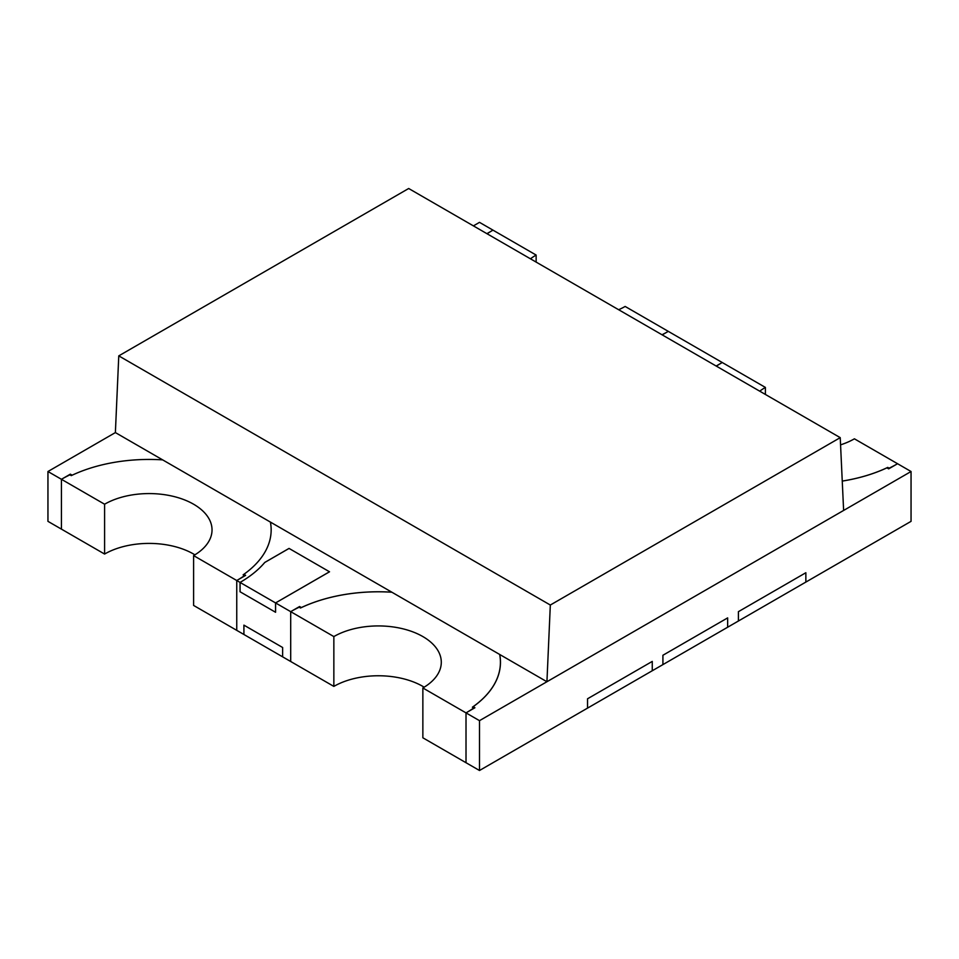 <?xml version="1.0" encoding="UTF-8"?>
<svg xmlns="http://www.w3.org/2000/svg" width="959" height="959" viewBox="0 0 959 959"><rect width="100%" height="100%" fill="white"/><g stroke="black" fill="none" stroke-linecap="round" stroke-linejoin="round"><path stroke-width="1.44" d="M738.406 611.674L738.406 621.012L727.653 627.222L727.653 617.884L662.921 655.261L662.921 664.599L727.641 627.234L727.641 617.896L662.909 655.261L662.909 664.611L652.264 670.761L652.264 661.41L652.264 670.749L479.5 770.497L479.5 720.665L911.05 471.516L911.05 521.348L805.848 582.089L805.848 572.739L738.406 611.674L738.43 621L805.86 582.077L805.86 572.727L738.43 611.662M587.531 698.787L587.531 708.126L587.531 698.787L652.264 661.41L587.531 698.787M499.663 654.446A122.057 70.475 0 0 1 500.418 662.273A122.057 70.475 0 0 1 472.379 707.215L473.734 707.994A123.963 71.577 180 0 1 466.014 712.885L466.014 762.717L479.5 770.497M499.723 654.482A122.117 70.498 180 0 1 500.466 662.273A122.117 70.498 180 0 1 473.147 706.723L474.909 707.742L466.014 712.885L479.5 720.665M391.847 592.206A122.117 70.498 180 0 0 301.366 607.55L299.592 606.52L290.697 611.662L290.697 661.494L282.617 656.831L282.629 647.493L282.617 656.831L243.91 634.486L243.91 625.136L282.629 647.493L243.922 625.148L243.922 634.486L236.753 630.351L236.753 580.519L193.598 555.597L193.598 605.429L236.753 630.351L236.753 580.519L245.648 575.376L243.85 574.333A122.057 70.475 180 0 0 271.157 529.907L271.157 529.907A122.057 70.475 0 0 0 270.402 522.08A122.057 70.475 180 0 1 271.157 529.907A122.057 70.475 0 0 1 243.118 574.849L244.473 575.628A126.852 73.232 180 0 1 236.753 580.519L240.074 582.437L240.074 591.775L275.557 612.262L275.557 602.923L290.697 611.662A123.963 71.577 180 0 1 299.16 607.203L300.515 607.994A122.057 70.475 0 0 1 391.907 592.23M69.899 474.849L71.254 475.628A122.057 70.475 0 0 1 162.646 459.876A122.057 70.475 180 0 0 72.141 475.208L70.331 474.166L61.436 479.296A123.963 71.577 180 0 1 69.899 474.849M550.322 605.033L546.93 681.741L843.62 510.44L840.228 437.652L550.322 605.033L118.772 355.873L115.38 432.581L47.95 471.516L61.436 479.296L61.436 529.128L104.591 554.05A62.934 36.334 180 0 1 194.905 554.829M47.95 471.516L47.95 521.348L61.436 529.128L61.436 479.296L104.591 504.218L104.591 554.05M487.112 233.78A123.963 71.577 180 0 1 492.986 230.148L479.5 222.356L473.41 225.88M716.373 366.146A123.963 71.577 180 0 1 722.247 362.514L668.303 331.37A123.963 71.577 180 0 1 661.998 334.763M275.581 602.935L329.524 571.792L289.067 548.428L264.792 562.453A129.693 74.874 180 0 1 240.05 582.425L275.581 602.935L275.581 612.274L240.05 591.763L240.05 582.425A128.674 74.287 0 0 0 264.768 562.442L289.043 548.416L329.5 571.78L275.557 602.923M911.05 471.516L897.564 463.724A123.963 71.577 180 0 1 889.101 468.184L887.746 467.405A122.057 70.475 180 0 1 842.254 481.07M422.859 687.963L422.859 737.795L466.014 762.717L466.014 712.885L422.859 687.963A62.934 36.334 0 0 0 441.296 662.273A62.934 36.334 0 0 0 402.444 628.696A62.934 36.334 0 0 0 333.852 636.572L290.697 611.662L290.697 661.494L333.852 686.404A62.934 36.334 180 0 1 424.166 687.183M333.852 636.572L333.852 686.404M662.213 334.883L668.303 331.37L625.148 306.448A62.934 36.334 180 0 1 618.639 309.721M530.471 258.822A62.934 36.334 180 0 1 536.141 255.058L492.986 230.148L486.896 233.66M536.141 255.058L536.141 262.095M840.564 444.856A62.934 36.334 180 0 0 854.409 438.814L897.564 463.724L888.669 468.867L886.895 467.848A122.117 70.498 0 0 1 842.254 481.094M716.157 366.026L722.247 362.514L765.402 387.424L765.402 394.461M759.732 391.176A62.934 36.334 180 0 1 765.402 387.424M193.598 555.597A62.934 36.334 0 0 0 212.035 529.907A62.934 36.334 0 0 0 173.183 496.342A62.934 36.334 0 0 0 104.591 504.218M546.93 681.741L115.38 432.581M840.228 437.652L408.678 188.503L118.772 355.873"/></g></svg>
